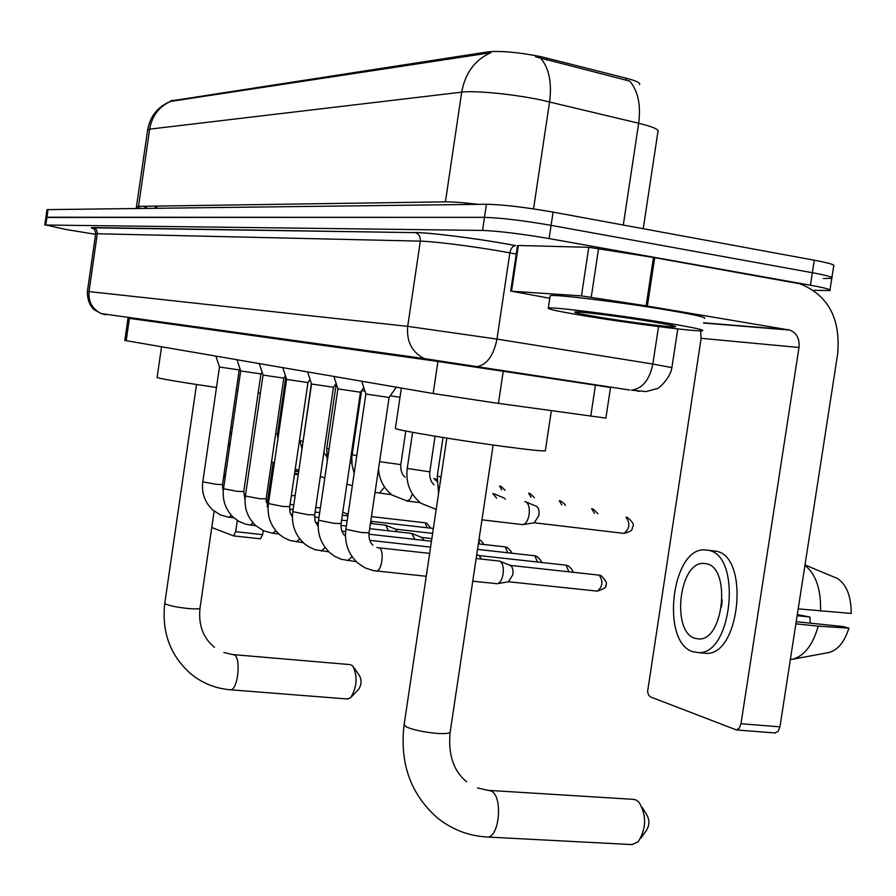 <?xml version="1.0" encoding="UTF-8"?>
<svg xmlns="http://www.w3.org/2000/svg" width="896" height="896" viewBox="0 0 896 896"><rect width="100%" height="100%" fill="white"/><g stroke="black" fill="none" stroke-linecap="round" stroke-linejoin="round"><path stroke-width="1.34" d="M610.568 387.184L605.886 418.107L491.915 402.461L433.16 393.523L124.813 340.435L128.038 318.024M639.61 84.616C640.483 82.891 636.07 80.763 626.371 78.232L541.117 56.706C518.672 52.282 500.954 50.669 487.962 51.867L170.733 100.957M643.238 228.704L657.899 131.902C659.803 129.774 653.397 126.885 638.68 123.245L540.949 99.96C513.24 94.114 474.757 90.362 461.698 92.142C465.17 73.035 474.869 59.898 490.806 52.718L172.021 101.192L170.677 101.282L170.766 100.71M623.291 225.03L638.68 123.245C641.043 104.91 638.042 90.854 629.675 81.066L535.562 56.806M46.995 209.709L45.898 217.448L484.49 217.347C500.741 217.84 522.939 220.506 551.096 225.344L812.37 272.72C827.243 275.486 833.728 277.346 831.79 278.298L823.48 278.544M47.006 209.619L486.438 204.254C502.712 204.59 524.933 207.2 553.078 212.106L814.296 260.221C829.17 263.032 835.632 264.958 833.694 266.011L831.914 277.514M610.546 387.374L434.112 360.909L128.027 318.136M95.581 234.326L66.024 229.488L45.819 225.019L482.541 230.429C498.758 231.078 520.946 233.789 549.102 238.571L810.432 285.219C825.328 287.941 831.813 289.722 829.898 290.573L813.59 290.282M44.8 225.12L45.898 217.37L46.928 217.246L484.49 217.347C500.741 217.84 522.939 220.506 551.096 225.344L812.37 272.72C827.243 275.486 833.728 277.346 831.79 278.298L830.01 289.856M587.037 316.232C559.395 311.662 546.482 308.918 548.307 308.022C551.522 306.622 619.36 315.123 665.717 322.851C692.978 327.41 705.208 330.053 702.397 330.77C696.909 331.89 631.59 323.59 587.037 316.232M550.066 296.307L550.166 295.669C553.426 293.966 621.309 302.232 667.654 310.094C694.915 314.754 707.123 317.531 704.278 318.427M651.28 321.63C670.074 324.778 677.97 326.525 674.99 326.872C669.782 327.309 628.342 322 600.018 317.318C582.994 314.507 574.582 312.76 574.762 312.066C575.019 310.845 620.245 316.467 651.28 321.63M517.507 245.638L518.347 245.493L511.515 291.211L581.459 295.904L588.784 247.296L653.453 257.454L799.882 283.797C828.083 295.042 840.683 318.382 837.67 353.842L779.946 726.846L778.232 731.27L774.917 732.962M518.347 245.493L588.784 247.296M700.582 330.848L701.12 338.307L647.595 691.522L648.525 695.005L650.35 696.875L736.434 729.938L739.29 728.19L740.992 723.733L798.997 347.48C799.736 338.8 796.701 332.998 789.891 330.086L646.106 305.85L581.459 295.904M511.515 291.211L549.774 298.267M695.162 638.355L698.858 638.938C723.677 640.954 731.125 568.053 706.586 563.786L703.483 563.394C678.989 561.893 671.138 632.262 695.162 638.355M828.229 652.613L828.822 652.512C837.872 650.104 844.558 641.984 848.882 628.152L843.405 626.595L796.219 621.701M702.834 653.027L705.958 653.33C739.95 656.197 749.93 556.606 716.285 551.242L708.534 550.323M708.646 550.346L704.57 549.853C671.328 547.938 660.565 643.048 693.101 651.75L698.275 652.602C732.133 655.458 742.146 555.688 708.646 550.346M805 564.939L837.682 578.592C846.731 584.965 851.234 596.579 851.166 613.424L798.202 608.866M820.512 611.229C821.173 589.546 815.987 574.246 804.944 565.354M797.149 615.698L809.894 617.03L797.317 614.589M809.894 617.03L810.275 623.157M790.35 659.602L792.434 659.299C804.261 656.062 812.851 645.008 818.194 626.147L848.882 628.152M795.883 623.851L818.194 626.147M722.198 599.659L721.504 606.962M631.848 844.581L638.142 841.859C646.442 828.654 646.722 815.416 638.982 802.166L636.126 800.005L633.371 799.355L489.339 790.418M395.427 428.131L395.371 428.478C396.962 430.237 459.01 440.563 504.862 446.634C533.512 450.397 547.008 451.674 545.373 450.464L551.342 410.76M642.208 807.408L646.554 814.475C649.746 819.918 649.634 825.339 646.229 830.738L640.83 838.163M347.435 698.992L350.594 697.771C357.056 687.142 357.784 676.514 352.778 665.885L350.213 664.619L233.531 654.629M157.125 377.462L157.102 377.574C161.75 379.03 181.541 382.334 216.496 387.486M236.253 390.275L237.832 390.488M258.126 393.109L260.355 393.366M354.043 667.744L359.699 676.021C361.771 680.389 361.469 684.746 358.814 689.102L351.31 697.032M396.323 387.184L389.11 397.488L365.893 394.038M476.157 558.488L499.621 561.098C502.656 562.755 503.821 567.067 503.115 574.034C502.118 579.499 500.293 582.702 497.638 583.654L496.507 583.666M500.237 561.378L510.294 565.432C512.501 566.642 513.352 569.755 512.837 574.762L508.458 581.739M363.776 387.52L360.483 392.224L337.938 388.886M476.728 554.635L479.181 555.598L481.432 559.07M336.157 383.432L333.48 387.251L311.562 384.014M307.955 382.558L286.642 379.411M369.667 528.651L411.746 533.411L414.904 539.37M412.395 533.68L421.938 537.51L423.853 540.378M285.454 375.794L283.819 378.123L263.032 375.077L245.381 495.914M370.44 523.443L385.739 525.213L388.528 530.779M386.176 525.403L395.539 529.178L397.32 531.776M240.677 370.955L223.518 488.734L237.149 491.31L243.746 491.568L260.938 373.912L240.677 370.955L237.026 359.778M370.754 521.371L372.131 523.634M240.005 368.816L239.232 369.925L219.464 367.035L202.787 481.757M342.754 512.165L346.685 513.733L347.973 515.234M524.787 501.581L525.448 501.659C528.606 503.182 529.827 507.472 529.11 514.528C528.069 520.206 526.142 523.544 523.331 524.563L522.066 524.552M536.222 506.218C538.53 507.315 539.414 510.406 538.899 515.491L534.274 522.76M492.744 493.416L496.563 498.12M503.888 497.93L505.422 499.206M399.997 397.298L390.309 395.786M364.952 391.149L361.648 390.566M433.877 478.408L436.845 481.432M337.03 386.098L335.966 385.862M273.179 462.582L267.434 501.794M263.211 530.611L262.618 534.643L260.456 538.81L233.643 535.875M211.758 527.509L233.542 535.886L235.682 531.686L237.317 520.43M223.406 478.397L225.658 474.006M229.589 447.082L228.749 441.773M298.323 473.973L294.605 473.514M273.224 470.893L271.981 470.736M232.378 427.952L230.854 427.269M277.402 434.862L278.477 434.997M278.533 434.594L277.435 434.459M299.555 440.261L302.837 441.56M298.693 471.453L294.974 470.938M273.638 468.014L272.406 467.835M222.432 488.018L223.888 486.192M231.358 434.885L230.227 431.614M269.539 487.435L271.197 484.747M271.902 471.262L273.146 471.419M268.867 492.016L270.435 489.944M269.573 495.802L268.33 495.656M294.235 476.034L294.616 474.286L298.222 474.667M295.187 495.365L291.323 495.869L295.187 495.354M272.294 468.563L273.538 468.72M294.918 471.352L298.648 471.811M503.272 371.067L498.434 403.379M546.885 58.061L546.571 60.189M626.371 78.232L626.058 80.304M172.166 100.173L172.021 101.192M156.912 206.091L156.61 208.186M487.962 51.867L487.749 53.301M465.483 202.978L465.259 204.512M437.931 361.458L433.16 393.523M595.482 384.91L590.744 416.259M129.427 318.214L126.19 340.704M138.029 208.41L138.533 206.36L445.413 201.846C452.48 201.79 463.523 202.619 478.554 204.355M140.918 208.376L138.275 207.614M136.606 206.808L138.533 206.36L149.643 129.147L147.638 130.077M540.926 58.486C549.125 68.41 552.014 82.869 549.573 101.875L533.546 208.88M171.024 101.259C159.163 106.411 152.04 115.707 149.643 129.147L461.698 92.142L445.413 201.846M48.037 209.485L45.819 225.019M486.438 204.254L482.541 230.429M553.078 212.106L549.102 238.571M814.296 260.221L810.432 285.219M144.805 208.062L146.384 207.704L146.586 206.248M146.283 208.309L146.384 207.704M610.523 387.464L430.237 360.237L128.016 318.17M94.013 228.861C90.686 227.965 90.406 227.528 93.173 227.562L96.286 229.421L97.406 232.938L89.04 291.536C88.245 301.907 92.378 309.277 101.427 313.634L94.741 310.027C95.166 310.475 87.102 305.458 87.405 291.413L407.702 326.357L496.966 339.091L509.858 252.874L500.931 251.261C472.282 246.221 433.138 241.326 420.325 241.136L95.67 233.71M93.173 227.562L415.397 232.635C418.992 234.08 420.638 236.914 420.325 241.136L407.702 326.357C406.403 341.566 411.958 352.318 424.346 358.59L430.237 360.237M414.669 232.467C428.994 232.546 473.234 238.011 505.546 243.746L515.614 245.594M474.466 366.722L476.134 366.822C486.562 365.266 493.506 356.014 496.966 339.091L652.837 364.034L658.526 326.592M652.837 364.034L671.888 367.618C670.208 379.288 656.734 389.973 657.339 388.494L646.173 391.586L631.434 390.152C642.286 388.808 649.421 380.106 652.837 364.034M516.253 254.072L509.858 252.874C510.776 248.45 512.624 246.019 515.413 245.582L505.411 243.746C473.39 238.067 428.926 232.523 415.397 232.635L92.971 227.819C94.17 228.446 95.077 230.373 95.682 233.598L87.405 291.413M637.515 391.216L639.52 391.238M629.698 390.029L424.346 358.59L101.427 313.634L105.717 314.798M701.12 338.307L798.997 347.48M703.618 322.806L788.357 329.717M654.718 257.678L647.382 306.062M740.992 723.733L779.946 726.846M646.106 305.85L653.453 257.454M598.595 248.438L591.248 297.158M493.147 445.032L450.229 731.685C450.419 733.376 446.051 733.947 437.114 733.398C423.674 732.144 413.347 729.96 406.134 726.835L404.152 724.517M477.534 787.998L491.232 791.034C503.182 795.984 499.43 838.331 487.133 837.01L486.629 836.987M214.469 647.293C203.067 637.974 198.251 624.882 200.032 607.981C199.842 609 195.888 609.168 188.171 608.518C177.61 607.376 170.106 605.886 165.682 604.05L164.808 603.086M223.877 652.523L234.248 654.886C241.416 657.653 237.81 690.715 230.429 689.797L230.037 689.763M508.536 581.75L597.341 591.125C604.229 588.795 606.995 586.902 605.651 585.469C607.6 583.901 606.122 580.653 601.194 575.736L599.122 575.12C603.366 581.179 602.773 586.51 597.341 591.125L596.904 591.08M389.088 397.499L369.062 532.739L362.118 532.627L345.89 529.312M376.846 547.456L379.243 547.971C384.664 550.043 381.909 571.547 376.286 571.043L375.771 570.987M509.723 565.342L599.122 575.12M572.734 572.219C573.306 571.021 571.771 568.882 568.131 565.802L566.104 565.197L568.882 571.805M360.461 392.235L341.085 523.544L334.197 523.398L318.573 520.24M565.398 565.118L566.104 565.197M352.083 556.685L347.715 560.728M541.285 562.442C542.181 562.016 540.691 560 536.85 556.394L534.856 555.811L537.477 562.016M333.458 387.274L314.675 514.875L307.866 514.696L292.79 511.672M534.218 555.733L534.856 555.811M325.17 547.579L321.238 551.051M511.493 553.179C512.254 552.698 510.821 550.805 507.203 547.49L505.266 546.907L507.73 552.765M310.094 379.523L307.966 382.57L289.733 506.677L282.99 506.464L268.43 503.574M504.672 546.851L505.266 546.907M299.768 538.922L296.218 541.901M478.867 540.4L479.494 543.995M479.091 539.034L479.069 539.034C482.395 541.923 483.773 543.715 483.224 544.41M283.808 378.134L266.123 498.915L259.448 498.68L245.37 496.003C243.958 507.707 247.43 517.597 255.786 525.672L263.816 530.869L272.518 533.243M275.733 530.667L272.922 533.288L278.835 533.938M252.963 522.805L250.432 525.067L245.246 524.048L239.086 521.472L233.598 517.541C225.512 509.678 222.152 500.069 223.518 488.734L223.53 488.656M255.774 525.672L250.062 525.034M430.819 528.181L426.955 523.365L425.118 522.827L427.179 527.755M239.21 369.936L222.51 484.59L215.981 484.31L202.776 481.824C201.454 492.822 204.702 502.163 212.542 509.824L220.293 514.898L228.749 517.238M231.37 515.312L229.096 517.272L233.901 517.821M534.341 522.771L624.042 533.4C635.006 530.555 631.187 528.528 632.811 526.613C634.368 524.922 632.666 521.931 627.704 517.664L625.934 517.16C630.381 523.186 629.742 528.606 624.042 533.4L623.482 533.333M441.022 477.042L437.282 476.011M597.89 513.744L593.398 509.208L591.674 508.726L594.44 513.318M435.086 436.218L429.789 471.822L407.232 468.462M412.597 432.32L407.221 468.541C405.574 482.866 410.155 494.446 420.986 503.283L435.814 509.264M565.264 505.478C565.488 504.784 564.054 503.373 560.974 501.211L559.272 500.741L561.859 505.053M405.787 431.021L400.803 464.598L379.59 461.675M412.44 494.066L409.819 499.643L406.795 501.021M534.386 497.661L530.264 493.651L528.606 493.181L531.026 497.246M356.754 455.739L352.106 454.619M384.563 487.099L379.378 493.226M505.109 490.258L501.155 486.472L499.531 486.024L501.805 489.843M329.067 448.907L326.76 448.246M308 382.514L299.6 439.432M285.835 376.97L277.514 433.843L275.654 433.832M235.682 531.686L262.618 534.643M155.579 206.114L155.277 208.197M136.203 208.432L147.683 129.786C150.181 116.066 157.842 106.59 170.654 101.349M145.062 206.27L144.76 208.331M671.922 367.416L677.779 328.91M548.307 308.022L550.166 295.669M674.397 326.054L674.99 326.872M703.573 323.03L789.891 330.086M775.331 732.995L736.434 729.938M510.698 291.2L517.53 245.549M705.958 653.33L698.275 652.602M828.822 652.512L792.434 659.299M706.317 563.718L703.483 563.394M446.824 438.122L404.051 725.155C399.627 763.538 410.771 794.472 437.494 817.958C452.122 829.629 468.664 835.979 487.133 837.01L632.397 844.614M466.659 781.805C453.533 771.086 448.022 754.6 450.117 732.368M395.371 428.478L401.363 388.058M196.515 384.507L164.774 603.299C161.526 632.43 170.419 656.118 191.442 674.363C202.91 683.458 215.902 688.598 230.429 689.797L347.861 699.026M157.102 377.574L161.549 346.786M214.133 511.19L200.032 607.981M365.904 394.083L361.726 381.226M365.859 394.072L345.867 529.446C344.254 542.83 348.23 554.03 357.784 563.046L365.165 567.918L373.442 570.64L426.238 576.285M378.784 547.803L429.654 553.381M369.04 532.885C368.682 538.16 369.947 542.27 372.859 545.205M472.763 581.168L497.067 583.722M508.872 581.683L497.638 583.654M337.949 388.92L333.872 376.443M337.904 388.909L318.55 520.352C316.994 533.288 320.824 544.13 330.064 552.888L334.757 556.315L341.264 559.306L356.261 561.635M369.712 540.333L430.584 547.098M565.544 565.118L478.654 555.52M341.062 523.667C340.726 528.864 341.97 532.851 344.803 535.64M311.573 384.048L307.608 371.918M311.528 384.037L292.779 511.784C291.267 524.272 294.974 534.789 303.901 543.301L308.493 546.683L314.888 549.64L328.966 551.88M341.824 531.171L345.621 531.597M368.906 534.206L431.458 541.229M534.352 555.733L477.523 549.382M314.664 514.976L315.146 521.506L318.158 526.456M286.653 379.445L282.778 367.651M286.619 379.434L268.419 503.675C266.963 515.76 270.547 525.952 279.182 534.251L283.685 537.578L289.957 540.501L303.195 542.662M315.515 522.502L318.27 522.816M340.906 525.381L346.382 526.008M504.784 546.84L478.341 543.861M431.85 538.619L421.49 537.443M289.722 506.766L290.002 512.411L292.387 517.126M263.066 375.088L259.291 363.608M290.651 514.304L292.488 514.517M314.496 517.037L318.965 517.541M341.578 520.139L347.155 520.778M432.634 533.389L395.125 529.11M266.112 499.005L268.05 508.189M267.12 506.531L268.117 506.643M289.565 509.13L293.104 509.533M315.09 512.075L319.693 512.602M342.306 515.211L347.872 515.861M433.362 528.472L370.765 521.282M260.938 373.912L262.125 372.221M243.734 491.646L245.034 499.587M219.498 367.046L215.902 356.138M265.966 501.614L268.677 501.939M290.058 504.426L293.787 504.862M315.773 507.416L320.376 507.954M424.738 522.771L371.459 516.589M348.163 513.901L346.326 513.677M222.499 484.658L223.25 491.266M443.016 437.506L437.27 476.101L438.57 493.539M536.155 506.195L526.31 502.051M481.947 519.826L522.738 524.63M534.71 522.715L523.331 524.563M434.146 484.803C430.92 482.07 429.453 477.77 429.778 471.912M503.821 497.918L494.133 493.842M405.093 477.21C401.923 474.555 400.49 470.366 400.792 464.666M420.112 502.622L407.366 501.088L392.202 495.107C383.846 488.544 379.288 479.786 378.526 468.81M361.536 390.723L351.803 457.33L352.106 465.338L354.189 473.099M391.698 494.715L375.043 492.341M436.912 479.55L435.03 478.766M335.978 385.896L335.485 384.395M335.944 385.885L326.749 448.302L327.253 461.238M351.658 463.232L350.19 461.81M352.33 485.688L346.886 484.221M311.371 383.432L302.378 446.354M326.502 456.333L323.848 452.57M324.778 478.038L320.342 476.403M301.997 449.008L299.645 439.421M298.838 470.523L295.288 468.854M277.838 439.331L277.502 433.888M274.355 463.176L271.589 461.597M260.456 538.81L233.542 535.886"/></g></svg>
